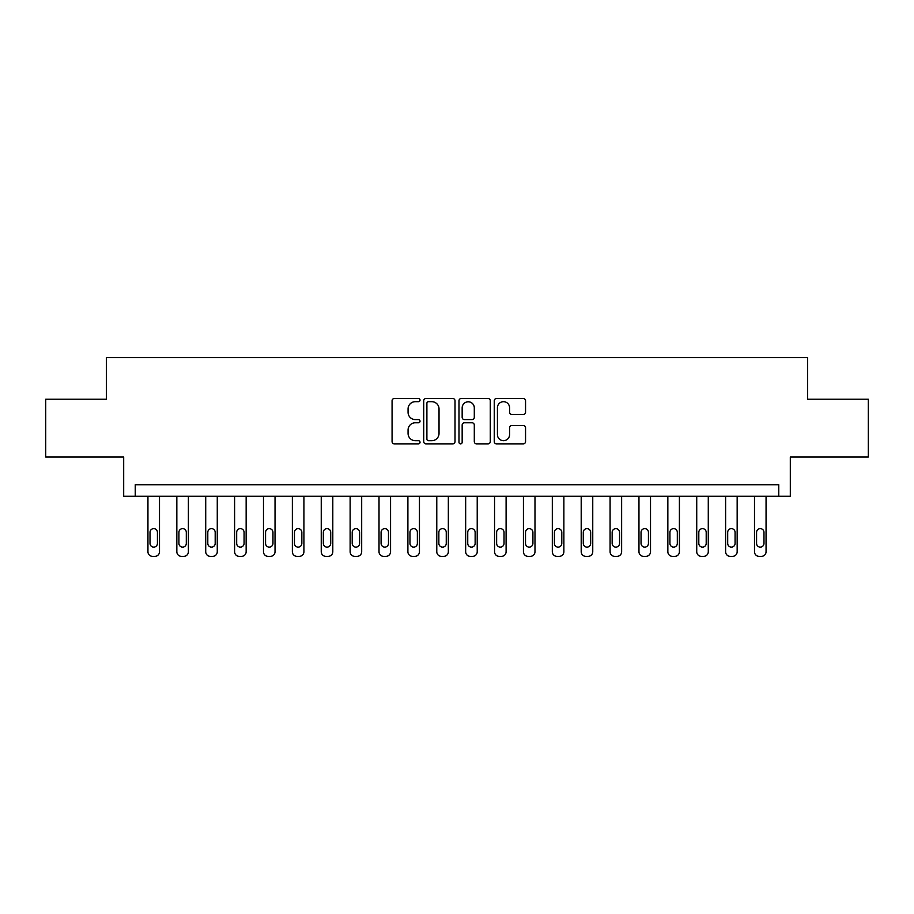 <?xml version="1.0" encoding="UTF-8"?>
<svg xmlns="http://www.w3.org/2000/svg" width="914" height="914" viewBox="0 0 914 914"><rect width="100%" height="100%" fill="white"/><g stroke="black" fill="none" stroke-linecap="round" stroke-linejoin="round"><path stroke-width="1.37" d="M420.029 400.092A1.588 1.588 0 0 0 418.441 398.504L394.345 398.504A2.274 2.274 0 0 0 392.072 400.766L392.072 441.599A2.274 2.274 0 0 0 394.345 443.861L418.441 443.861A1.588 1.588 0 0 0 420.029 442.273A1.588 1.588 0 0 0 418.441 440.685L415.322 440.685A7.255 7.255 0 0 1 408.067 433.43L408.067 430.026A7.255 7.255 0 0 1 415.322 422.771L418.441 422.771A1.588 1.588 0 0 0 420.029 421.183A1.588 1.588 0 0 0 418.441 419.595L415.322 419.595A7.255 7.255 0 0 1 408.067 412.34L408.067 408.935A7.255 7.255 0 0 1 415.322 401.68L418.441 401.68A1.588 1.588 0 0 0 420.029 400.092M523.288 414.499A2.274 2.274 0 0 0 525.55 412.225L525.55 400.766A2.274 2.274 0 0 0 523.288 398.504L496.519 398.504A2.274 2.274 0 0 0 494.257 400.766L494.257 441.599A2.274 2.274 0 0 0 496.519 443.861L523.288 443.861A2.274 2.274 0 0 0 525.55 441.599L525.55 427.763A2.274 2.274 0 0 0 523.288 425.49L511.829 425.49A2.274 2.274 0 0 0 509.566 427.763L509.566 434.618A6.067 6.067 0 0 1 503.5 440.685A6.067 6.067 0 0 1 497.433 434.618L497.433 407.747A6.067 6.067 0 0 1 503.5 401.68A6.067 6.067 0 0 1 509.566 407.747L509.566 412.225A2.274 2.274 0 0 0 511.829 414.499L523.288 414.499M778.762 496.279L790.313 496.279L790.313 457L868.3 457L868.3 399.235L807.645 399.235L807.645 357.637L106.355 357.637L106.355 399.235L45.7 399.235L45.7 457L123.687 457L123.687 496.279L778.762 496.279L778.762 484.728L135.238 484.728L135.238 496.279M455.012 400.766A2.274 2.274 0 0 0 452.75 398.504L425.981 398.504A2.274 2.274 0 0 0 423.719 400.766L423.719 441.599A2.274 2.274 0 0 0 425.981 443.861L452.75 443.861A2.274 2.274 0 0 0 455.012 441.599L455.012 400.766M461.25 398.504L488.019 398.504A2.274 2.274 0 0 1 490.281 400.766L490.281 441.599A2.274 2.274 0 0 1 488.019 443.861L476.56 443.861A2.274 2.274 0 0 1 474.297 441.599L474.297 425.044A2.274 2.274 0 0 0 472.024 422.771L464.426 422.771A2.274 2.274 0 0 0 462.164 425.044L462.164 442.273A1.588 1.588 0 0 1 460.576 443.861A1.588 1.588 0 0 1 458.988 442.273L458.988 400.766A2.274 2.274 0 0 1 461.25 398.504M428.483 401.68A1.588 1.588 0 0 0 426.895 403.268L426.895 439.097A1.588 1.588 0 0 0 428.483 440.685L431.762 440.685A7.255 7.255 0 0 0 439.028 433.43L439.028 408.935A7.255 7.255 0 0 0 431.762 401.68L428.483 401.68M474.297 407.861A6.067 6.067 0 0 0 468.231 401.794A6.067 6.067 0 0 0 462.164 407.861L462.164 417.332A2.274 2.274 0 0 0 464.426 419.595L472.024 419.595A2.274 2.274 0 0 0 474.297 417.332L474.297 407.861M159.504 496.279L159.504 551.736A4.616 4.616 0 0 1 154.877 556.363L152.569 556.363A4.616 4.616 0 0 1 147.942 551.736L147.942 496.279M157.425 543.419L157.425 532.325A3.702 3.702 0 0 0 153.723 528.635A3.702 3.702 0 0 0 150.022 532.325L150.022 543.419A3.702 3.702 0 0 0 153.723 547.12A3.702 3.702 0 0 0 157.425 543.419M188.387 496.279L188.387 551.736A4.616 4.616 0 0 1 183.76 556.363L181.452 556.363A4.616 4.616 0 0 1 176.836 551.736L176.836 496.279M186.307 543.419L186.307 532.325A3.702 3.702 0 0 0 182.606 528.635A3.702 3.702 0 0 0 178.916 532.325L178.916 543.419A3.702 3.702 0 0 0 182.606 547.12A3.702 3.702 0 0 0 186.307 543.419M217.269 496.279L217.269 551.736A4.616 4.616 0 0 1 212.642 556.363L210.334 556.363A4.616 4.616 0 0 1 205.719 551.736L205.719 496.279M215.19 543.419L215.19 532.325A3.702 3.702 0 0 0 211.488 528.635A3.702 3.702 0 0 0 207.798 532.325L207.798 543.419A3.702 3.702 0 0 0 211.488 547.12A3.702 3.702 0 0 0 215.19 543.419M246.152 496.279L246.152 551.736A4.616 4.616 0 0 1 241.525 556.363L239.217 556.363A4.616 4.616 0 0 1 234.601 551.736L234.601 496.279M244.072 543.419L244.072 532.325A3.702 3.702 0 0 0 240.371 528.635A3.702 3.702 0 0 0 236.68 532.325L236.68 543.419A3.702 3.702 0 0 0 240.371 547.12A3.702 3.702 0 0 0 244.072 543.419M275.034 496.279L275.034 551.736A4.616 4.616 0 0 1 270.418 556.363L268.099 556.363A4.616 4.616 0 0 1 263.483 551.736L263.483 496.279M272.955 543.419L272.955 532.325A3.702 3.702 0 0 0 269.253 528.635A3.702 3.702 0 0 0 265.563 532.325L265.563 543.419A3.702 3.702 0 0 0 269.253 547.12A3.702 3.702 0 0 0 272.955 543.419M303.916 496.279L303.916 551.736A4.616 4.616 0 0 1 299.301 556.363L296.981 556.363A4.616 4.616 0 0 1 292.366 551.736L292.366 496.279M301.837 543.419L301.837 532.325A3.702 3.702 0 0 0 298.147 528.635A3.702 3.702 0 0 0 294.445 532.325L294.445 543.419A3.702 3.702 0 0 0 298.147 547.12A3.702 3.702 0 0 0 301.837 543.419M332.799 496.279L332.799 551.736A4.616 4.616 0 0 1 328.183 556.363L325.864 556.363A4.616 4.616 0 0 1 321.248 551.736L321.248 496.279M330.719 543.419L330.719 532.325A3.702 3.702 0 0 0 327.029 528.635A3.702 3.702 0 0 0 323.328 532.325L323.328 543.419A3.702 3.702 0 0 0 327.029 547.12A3.702 3.702 0 0 0 330.719 543.419M361.681 496.279L361.681 551.736A4.616 4.616 0 0 1 357.066 556.363L354.758 556.363A4.616 4.616 0 0 1 350.131 551.736L350.131 496.279M359.602 543.419L359.602 532.325A3.702 3.702 0 0 0 355.912 528.635A3.702 3.702 0 0 0 352.21 532.325L352.21 543.419A3.702 3.702 0 0 0 355.912 547.12A3.702 3.702 0 0 0 359.602 543.419M390.564 496.279L390.564 551.736A4.616 4.616 0 0 1 385.948 556.363L383.64 556.363A4.616 4.616 0 0 1 379.013 551.736L379.013 496.279M388.484 543.419L388.484 532.325A3.702 3.702 0 0 0 384.794 528.635A3.702 3.702 0 0 0 381.092 532.325L381.092 543.419A3.702 3.702 0 0 0 384.794 547.12A3.702 3.702 0 0 0 388.484 543.419M419.446 496.279L419.446 551.736A4.616 4.616 0 0 1 414.83 556.363L412.522 556.363A4.616 4.616 0 0 1 407.895 551.736L407.895 496.279M417.367 543.419L417.367 532.325A3.702 3.702 0 0 0 413.676 528.635A3.702 3.702 0 0 0 409.975 532.325L409.975 543.419A3.702 3.702 0 0 0 413.676 547.12A3.702 3.702 0 0 0 417.367 543.419M448.34 496.279L448.34 551.736A4.616 4.616 0 0 1 443.713 556.363L441.405 556.363A4.616 4.616 0 0 1 436.778 551.736L436.778 496.279M446.261 543.419L446.261 532.325A3.702 3.702 0 0 0 442.559 528.635A3.702 3.702 0 0 0 438.857 532.325L438.857 543.419A3.702 3.702 0 0 0 442.559 547.12A3.702 3.702 0 0 0 446.261 543.419M477.222 496.279L477.222 551.736A4.616 4.616 0 0 1 472.595 556.363L470.287 556.363A4.616 4.616 0 0 1 465.66 551.736L465.66 496.279M475.143 543.419L475.143 532.325A3.702 3.702 0 0 0 471.441 528.635A3.702 3.702 0 0 0 467.74 532.325L467.74 543.419A3.702 3.702 0 0 0 471.441 547.12A3.702 3.702 0 0 0 475.143 543.419M506.105 496.279L506.105 551.736A4.616 4.616 0 0 1 501.478 556.363L499.17 556.363A4.616 4.616 0 0 1 494.554 551.736L494.554 496.279M504.025 543.419L504.025 532.325A3.702 3.702 0 0 0 500.324 528.635A3.702 3.702 0 0 0 496.633 532.325L496.633 543.419A3.702 3.702 0 0 0 500.324 547.12A3.702 3.702 0 0 0 504.025 543.419M534.987 496.279L534.987 551.736A4.616 4.616 0 0 1 530.36 556.363L528.052 556.363A4.616 4.616 0 0 1 523.436 551.736L523.436 496.279M532.908 543.419L532.908 532.325A3.702 3.702 0 0 0 529.206 528.635A3.702 3.702 0 0 0 525.516 532.325L525.516 543.419A3.702 3.702 0 0 0 529.206 547.12A3.702 3.702 0 0 0 532.908 543.419M563.869 496.279L563.869 551.736A4.616 4.616 0 0 1 559.242 556.363L556.934 556.363A4.616 4.616 0 0 1 552.319 551.736L552.319 496.279M561.79 543.419L561.79 532.325A3.702 3.702 0 0 0 558.088 528.635A3.702 3.702 0 0 0 554.398 532.325L554.398 543.419A3.702 3.702 0 0 0 558.088 547.12A3.702 3.702 0 0 0 561.79 543.419M592.752 496.279L592.752 551.736A4.616 4.616 0 0 1 588.136 556.363L585.817 556.363A4.616 4.616 0 0 1 581.201 551.736L581.201 496.279M590.673 543.419L590.673 532.325A3.702 3.702 0 0 0 586.971 528.635A3.702 3.702 0 0 0 583.281 532.325L583.281 543.419A3.702 3.702 0 0 0 586.971 547.12A3.702 3.702 0 0 0 590.673 543.419M621.634 496.279L621.634 551.736A4.616 4.616 0 0 1 617.019 556.363L614.699 556.363A4.616 4.616 0 0 1 610.084 551.736L610.084 496.279M619.555 543.419L619.555 532.325A3.702 3.702 0 0 0 615.853 528.635A3.702 3.702 0 0 0 612.163 532.325L612.163 543.419A3.702 3.702 0 0 0 615.853 547.12A3.702 3.702 0 0 0 619.555 543.419M650.517 496.279L650.517 551.736A4.616 4.616 0 0 1 645.901 556.363L643.582 556.363A4.616 4.616 0 0 1 638.966 551.736L638.966 496.279M648.437 543.419L648.437 532.325A3.702 3.702 0 0 0 644.747 528.635A3.702 3.702 0 0 0 641.045 532.325L641.045 543.419A3.702 3.702 0 0 0 644.747 547.12A3.702 3.702 0 0 0 648.437 543.419M679.399 496.279L679.399 551.736A4.616 4.616 0 0 1 674.783 556.363L672.476 556.363A4.616 4.616 0 0 1 667.848 551.736L667.848 496.279M677.32 543.419L677.32 532.325A3.702 3.702 0 0 0 673.629 528.635A3.702 3.702 0 0 0 669.928 532.325L669.928 543.419A3.702 3.702 0 0 0 673.629 547.12A3.702 3.702 0 0 0 677.32 543.419M708.281 496.279L708.281 551.736A4.616 4.616 0 0 1 703.666 556.363L701.358 556.363A4.616 4.616 0 0 1 696.731 551.736L696.731 496.279M706.202 543.419L706.202 532.325A3.702 3.702 0 0 0 702.512 528.635A3.702 3.702 0 0 0 698.81 532.325L698.81 543.419A3.702 3.702 0 0 0 702.512 547.12A3.702 3.702 0 0 0 706.202 543.419M737.164 496.279L737.164 551.736A4.616 4.616 0 0 1 732.548 556.363L730.24 556.363A4.616 4.616 0 0 1 725.613 551.736L725.613 496.279M735.085 543.419L735.085 532.325A3.702 3.702 0 0 0 731.394 528.635A3.702 3.702 0 0 0 727.693 532.325L727.693 543.419A3.702 3.702 0 0 0 731.394 547.12A3.702 3.702 0 0 0 735.085 543.419M766.058 496.279L766.058 551.736A4.616 4.616 0 0 1 761.431 556.363L759.123 556.363A4.616 4.616 0 0 1 754.496 551.736L754.496 496.279M763.978 543.419L763.978 532.325A3.702 3.702 0 0 0 760.277 528.635A3.702 3.702 0 0 0 756.575 532.325L756.575 543.419A3.702 3.702 0 0 0 760.277 547.12A3.702 3.702 0 0 0 763.978 543.419"/></g></svg>
